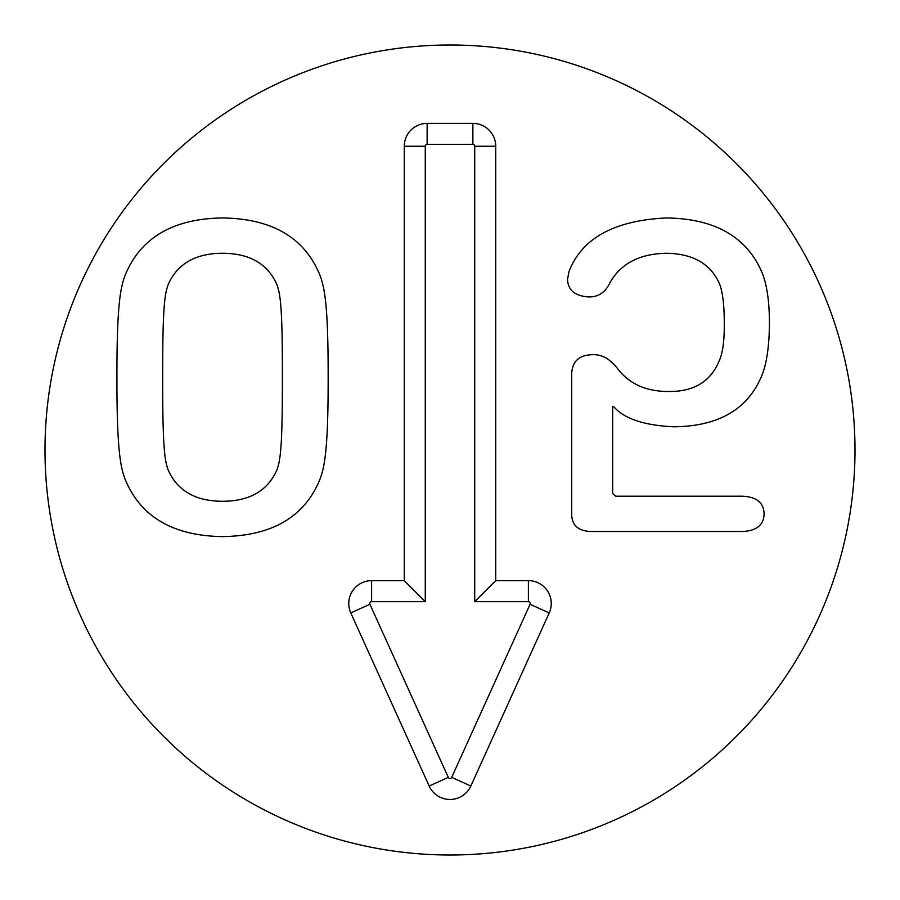 <?xml version="1.0" encoding="UTF-8"?>
<svg xmlns="http://www.w3.org/2000/svg" width="900" height="900" viewBox="0 0 900 900"><rect width="100%" height="100%" fill="white"/><g stroke="black" fill="none" stroke-linecap="round" stroke-linejoin="round"><path stroke-width="1.35" d="M162.697 377.426C162.574 447.694 164.689 461.014 168.379 470.475C177.66 490.916 195.705 501.188 222.536 501.289C249.368 501.188 267.412 490.916 276.683 470.475C280.373 461.014 282.499 447.694 282.375 377.426C282.499 306.596 280.373 293.636 276.683 284.074C267.412 263.632 249.368 253.361 222.536 253.26C195.705 253.361 177.66 263.632 168.379 284.074C164.689 293.636 162.574 306.596 162.697 377.426M116.921 377.426C116.82 304.459 120.532 288.461 124.706 276.3C139.961 238.106 172.575 218.655 222.536 217.958C272.7 218.655 305.314 238.106 320.366 276.3C324.529 288.461 328.252 304.459 328.151 377.426C328.252 449.843 324.529 466.189 320.366 478.249C305.314 516.442 272.7 535.894 222.536 536.591C172.575 535.894 139.961 516.442 124.706 478.249C120.532 466.189 116.82 449.843 116.921 377.426M567.495 279.585L568.991 271.507C581.861 238.297 614.273 220.444 666.225 217.958C714.701 218.554 746.606 236.7 761.974 272.407C766.856 284.276 769.354 301.129 769.455 322.976C769.252 346.41 766.654 364.061 761.67 375.93C747.709 409.433 718.391 426.386 673.706 426.791C643.894 425.396 623.846 418.613 613.575 406.44L612.675 406.44L612.675 493.504L615.668 496.204L742.523 496.204C756.686 496.901 763.864 502.785 764.066 513.855C763.864 524.925 756.686 530.809 742.523 531.506L591.131 531.506C578.464 531.101 571.984 525.521 571.691 514.755L571.691 374.13C572.085 361.463 579.071 354.983 592.627 354.69C601.706 354.285 609.986 358.875 617.467 368.449C628.931 383.704 645.784 391.387 668.025 391.489C693.36 391.882 710.314 381.915 718.886 361.564C722.678 353.891 724.477 341.021 724.275 322.976C724.275 304.92 722.678 291.859 719.482 283.781C710.707 263.835 692.955 253.654 666.225 253.26C638.899 253.856 619.954 264.026 609.39 283.781C604.991 292.556 598.219 296.944 589.039 296.944C575.28 296.145 568.091 290.363 567.495 279.585M855 450A405 405 0 0 1 247.5 800.741A405 405 0 0 1 247.5 99.259A405 405 0 0 1 855 450M495.731 580.646L528.39 580.646A22.86 22.86 0 0 1 549.214 612.934L470.824 786.049A22.86 22.86 0 0 1 429.176 786.049L350.786 612.934A22.86 22.86 0 0 1 371.61 580.646L404.269 580.646L404.269 146.25A22.86 22.86 0 0 1 427.14 123.39L472.86 123.39A22.86 22.86 0 0 1 495.731 146.25L495.731 580.646L474.728 601.65L474.728 146.25A1.856 1.856 0 0 0 472.86 144.394L427.14 144.394A1.856 1.856 0 0 0 425.272 146.25L425.272 601.65L371.61 601.65A1.856 1.856 0 0 0 369.923 604.271L448.301 777.375A1.856 1.856 0 0 0 451.699 777.375L530.077 604.271A1.856 1.856 0 0 0 528.39 601.65L474.728 601.65M404.269 580.646L425.272 601.65M528.39 580.646L528.39 601.65M495.731 146.25L474.728 146.25M472.86 123.39L472.86 144.394M427.14 123.39L427.14 144.394M404.269 146.25L425.272 146.25M371.61 580.646L371.61 601.65M350.786 612.934L369.923 604.271M429.176 786.049L448.301 777.375M470.824 786.049L451.699 777.375M549.214 612.934L530.077 604.271"/></g></svg>

